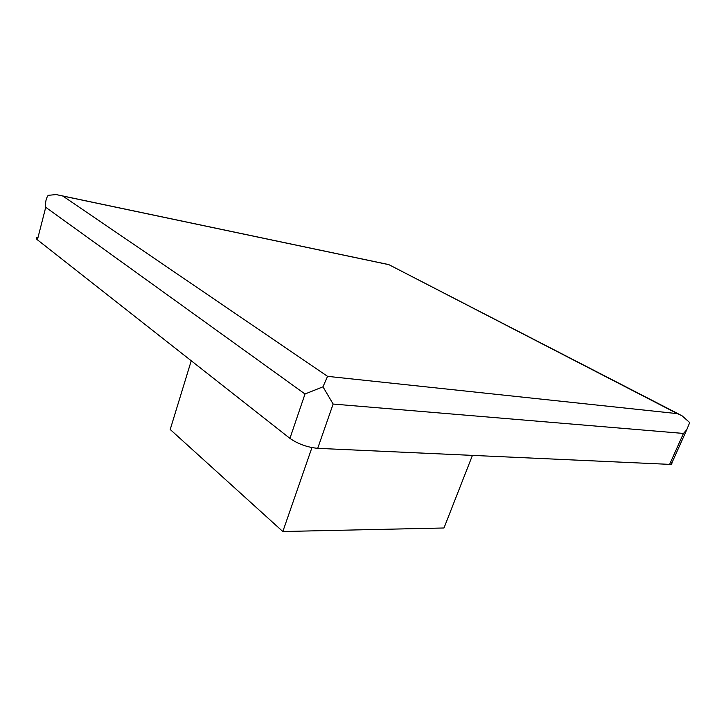 <?xml version="1.0" encoding="UTF-8"?>
<svg xmlns="http://www.w3.org/2000/svg" width="726" height="726" viewBox="0 0 726 726"><rect width="100%" height="100%" fill="white"/><g stroke="black" fill="none" stroke-linecap="round" stroke-linejoin="round"><path stroke-width="1.09" d="M670.733 461.872C672.113 463.197 672.276 464.059 671.205 464.44L317.707 448.341C307.279 447.307 298.023 443.985 289.928 438.377L37.407 239.798C36.1 238.745 35.955 237.992 36.972 237.547M669.517 464.586L683.465 433.44L686.742 429.783L689.7 422.568L681.968 415.726L677.34 413.639L327.553 376.349L62.853 196.047L388.927 264.681L677.34 413.639M289.928 438.377L305.011 394L45.729 207.3C45.257 202.935 45.847 199.287 47.508 196.356L48.188 195.33L56.183 194.568L62.853 196.047M305.011 394L322.979 386.813L333.134 404.046L317.707 448.341M191.247 360.768L170.211 429.493L282.831 531.523L443.985 527.983L472.399 455.483M311.935 447.606L282.831 531.523M680.135 414.782L388.927 264.681M322.979 386.813L327.553 376.349M45.729 207.3L37.407 239.798M683.465 433.44L333.134 404.046M686.742 429.783L671.205 464.44M62.309 195.866L388.954 264.627"/></g></svg>
